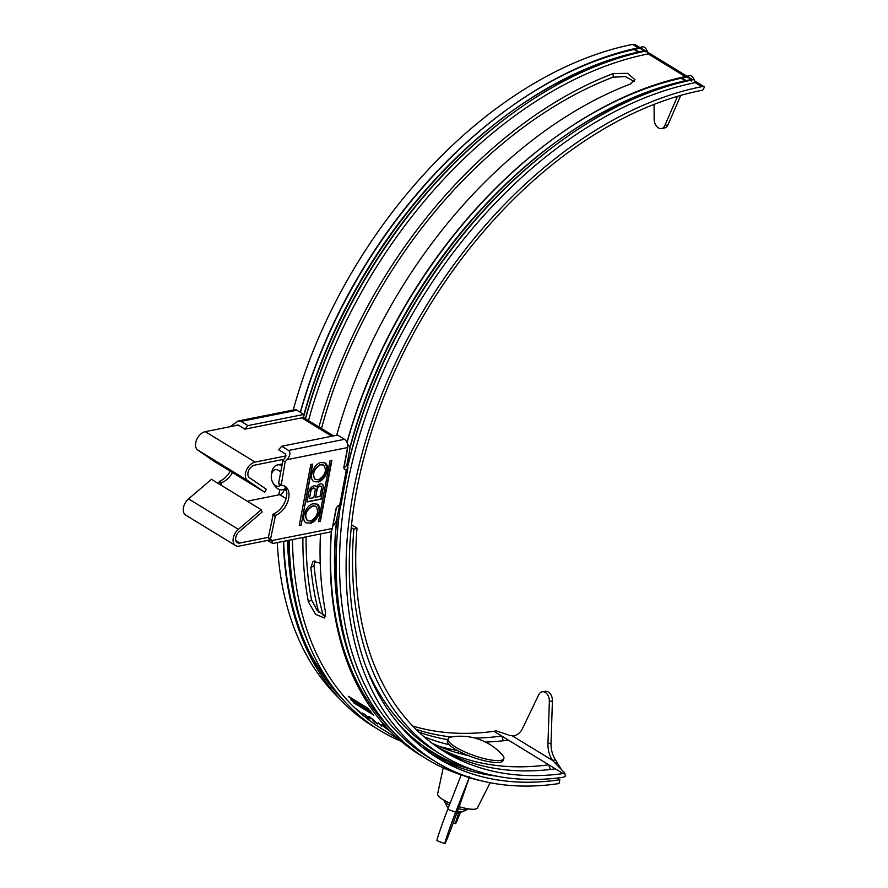 <?xml version="1.0" encoding="UTF-8"?>
<svg xmlns="http://www.w3.org/2000/svg" width="888" height="888" viewBox="0 0 888 888"><rect width="100%" height="100%" fill="white"/><g stroke="black" fill="none" stroke-linecap="round" stroke-linejoin="round"><path stroke-width="1.33" d="M462.459 775.213A29.548 7.115 19.5 0 0 481.474 780.818M280.73 485.048A8.447 5.583 78.7 0 1 272.927 482.828A8.447 5.583 78.7 0 1 271.362 475.013A8.447 5.583 78.7 0 1 271.439 474.569A8.447 5.583 78.7 0 1 280.641 472.494M271.362 475.013L271.673 472.916A12.665 8.369 78.7 0 1 271.772 472.261A12.665 8.369 78.7 0 1 277.6 464.912A12.665 8.369 78.7 0 1 281.929 465.701M285.647 488.056A12.665 8.369 78.7 0 1 282.551 489.754A12.665 8.369 78.7 0 1 274.004 484.637L272.927 482.828M344.522 439.305L288.622 450.46L281.707 446.231L337.606 435.087L344.522 439.305A6.327 4.185 -101.3 0 1 347.585 447.574L343.978 466.666A4.218 2.697 121.4 0 0 344.888 469.641A4.218 2.697 121.4 0 0 346.364 469.863L347.952 467.876L347.153 463.558A4.218 2.697 -58.6 0 1 343.956 467.798L344.133 468.509A4.218 2.697 -58.6 0 1 344.045 468.531M343.956 467.798L347.119 451.082A5.062 3.241 121.4 0 0 347.197 449.639M333.655 521.312A5.062 3.241 121.4 0 0 334.132 519.802L336.352 508.047M238.028 421.034L294.605 409.745A6.327 4.185 -101.3 0 1 296.925 410.234L303.84 414.452L303.263 417.515L244.888 429.159L247.952 425.607L241.037 421.378L238.028 421.034L230.103 426.706M303.84 414.452L247.952 425.607M234.41 425.851L237.973 424.93L244.888 429.159M230.225 471.162A16.883 10.811 121.4 0 1 219.614 481.241L218.648 483.716M219.614 481.241L221.822 482.584L220.857 485.059M221.822 482.584A16.883 10.811 121.4 0 0 232.445 472.516M279.764 489.621L278.765 494.882M235.808 540.592L239.793 543.034A7.182 4.595 121.4 0 1 237.285 542.668A7.182 4.595 121.4 0 1 239.216 531.635L262.093 512.054L261.25 509.734L211.444 479.309L188.567 498.89A10.556 6.76 121.4 0 0 185.714 515.118L235.52 545.543A10.556 6.76 121.4 0 0 239.216 546.087L269.985 539.948M247.23 501.176L279.731 494.694A5.062 3.241 121.4 0 0 284.315 489.399M239.793 543.034L268.398 537.329M261.25 509.734L238.373 529.326A10.556 6.76 121.4 0 0 235.52 545.543M332.745 526.129A8.447 5.406 121.4 0 0 336.619 519.302L339.349 506.493C341.247 505.35 341.381 504.85 339.727 504.983A4.218 2.697 121.4 0 0 335.897 509.423L332.29 528.515L271.739 540.592L270.551 538.994L275.513 515.384A16.883 10.811 121.4 0 0 287.967 501.087A16.883 10.811 121.4 0 0 285.081 486.335A16.883 10.811 121.4 0 0 281.196 485.27L285.126 461.871L287.035 459.651C290.265 455.466 290.798 452.403 288.622 450.46M347.153 463.558L349.606 450.582A8.447 5.406 121.4 0 0 347.796 444.622A8.447 5.406 121.4 0 0 347.596 444.511L347.796 444.622M238.228 425.086L205.283 431.657A10.556 6.76 121.4 0 0 196.537 440.015A10.556 6.76 121.4 0 0 197.791 450.083L214.763 461.716L264.569 492.152L266.389 489.31L249.417 477.677A7.182 4.595 121.4 0 1 248.562 470.829A7.182 4.595 121.4 0 1 254.512 465.146L283.994 459.263M286.125 455.899L255.089 462.093A10.556 6.76 121.4 0 0 246.342 470.451A10.556 6.76 121.4 0 0 247.597 480.519L264.569 492.152M339.072 506.327A4.218 2.697 121.4 0 0 339.138 505.172M347.952 467.876L340.903 505.15L339.727 504.983L346.364 469.863M283.916 485.758A16.883 10.811 121.4 0 1 285.425 500.666A16.883 10.811 121.4 0 1 273.293 514.03L268.331 537.64L270.019 540.581L269.009 540.137M312.665 464.091L310.8 464.468L299.256 525.552L301.121 525.185L312.665 464.091M323.376 488.045A5.483 3.519 121.4 0 0 322.2 484.16A5.483 3.519 121.4 0 0 316.494 486.768A5.483 3.519 121.4 0 0 315.851 486.169A5.483 3.519 121.4 0 0 311.799 486.935A5.483 3.519 121.4 0 0 308.946 491.652L307.004 501.964L321.29 499.112L323.099 487.867A5.483 3.519 121.4 0 0 322.055 484.082M318.293 482.04C325.852 480.064 330.669 465.812 324.953 462.892L320.668 462.526C313.109 464.513 308.291 478.754 314.019 481.685L318.015 481.873C326.784 476.09 329.048 469.73 324.808 462.803M310.5 523.276C318.059 521.289 322.877 507.048 317.16 504.129L312.876 503.762C305.317 505.738 300.499 519.991 306.227 522.91L310.223 523.099C318.992 517.316 321.256 510.966 317.016 504.04M318.503 521.711L320.368 521.345L331.912 460.25L330.047 460.628L318.503 521.711M281.707 446.231L278.643 449.783L285.559 454.012L284.826 458.297L282.906 460.517L285.126 461.871M282.906 460.517L278.61 483.272L280.863 485.07M270.551 538.994L268.331 537.64M271.739 540.592L272.805 543.478L267.288 540.481M272.805 543.478L329.381 532.19A6.327 4.185 -101.3 0 0 332.29 528.515M309.446 498.534L310.811 491.286A2.953 1.887 121.4 0 1 312.343 488.744A2.953 1.887 121.4 0 1 314.53 488.322A2.953 1.887 121.4 0 1 315.162 490.42L313.786 497.669L309.446 498.534L310.811 491.286M321.512 488.411L320.002 496.425L315.651 497.302L317.171 489.277A2.953 1.887 121.4 0 1 318.703 486.735A2.953 1.887 121.4 0 1 320.879 486.324A2.953 1.887 121.4 0 1 321.512 488.411M310.767 521.023C317.538 516.45 319.225 511.544 315.839 506.282L312.609 506.016C305.838 510.589 304.151 515.495 307.537 520.757L310.767 521.023M318.559 479.786C325.33 475.224 327.017 470.307 323.632 465.046L320.401 464.779C313.631 469.352 311.943 474.259 315.329 479.52L318.559 479.786M301.121 525.185L312.343 464.158M299.3 525.319L300.843 525.008M307.048 501.731L321.012 498.945L323.099 487.867M316.494 486.768L316.228 486.591A5.483 3.519 121.4 0 0 315.706 486.091M314.385 488.256A2.953 1.887 121.4 0 0 314.252 488.156A2.953 1.887 121.4 0 0 312.065 488.578A2.953 1.887 121.4 0 0 310.534 491.108M320.735 486.247A2.953 1.887 121.4 0 0 320.601 486.158A2.953 1.887 121.4 0 0 318.426 486.569A2.953 1.887 121.4 0 0 316.894 489.11L317.171 489.277M315.651 497.302L316.894 489.11M313.875 481.596L318.015 481.873M323.487 464.968L320.124 464.613C313.353 469.186 311.666 474.092 315.051 479.354L315.196 479.431M306.083 522.832L310.223 523.099M315.695 506.204L312.332 505.849C305.561 510.411 303.874 515.329 307.27 520.579L307.403 520.668M318.548 521.478L320.091 521.167L331.59 460.317M686.258 77.167L688.211 75.968L689.476 78.066L686.258 77.167A384.138 245.943 121.4 0 0 556.92 136.197M644.033 51.437A2.109 1.399 -101.3 0 0 642.923 51.005A2.109 1.399 -101.3 0 0 642.612 51.127L641.047 52.081M646.042 52.026A2.109 1.399 -101.3 0 0 644.399 50.716L644.399 50.716A2.109 1.399 -101.3 0 0 644.089 50.838M701.809 86.669A8.447 5.406 -58.6 0 1 704.573 86.991L702.475 90.643A4.218 2.697 -58.6 0 0 701.087 90.487A379.92 243.245 -58.6 0 0 383.705 397.269A379.92 243.245 -58.6 0 0 438.073 758.297A379.92 243.245 -58.6 0 0 559.851 779.72L558.996 783.56A384.138 245.943 -58.6 0 1 435.875 761.904A384.138 245.943 -58.6 0 1 380.897 396.858A384.138 245.943 -58.6 0 1 701.809 86.669L695.226 82.64L694.083 79.554L695.326 81.874M648.284 53.136L647.041 50.816L648.185 53.902A384.138 245.943 121.4 0 0 308.502 420.612M654.079 104.396L654.145 118.992A8.447 5.583 78.7 0 0 661.516 128.56A8.447 5.583 78.7 0 0 664.835 125.519L677.522 96.337M634.232 81.507L625.418 76.612L613.086 77.178A379.92 243.245 121.4 0 0 321.489 428.549M306.094 536.829A379.92 243.245 121.4 0 0 311.533 599.822L317.227 610.556L325.596 616.205M320.468 533.966A384.138 245.943 -58.6 0 0 325.563 612.443L324.486 617.981L315.617 614.374L308.414 601.953A384.138 245.943 -58.6 0 1 302.908 537.473M318.959 426.995A384.138 245.943 -58.6 0 1 613.308 73.515L627.572 73.36L634.987 79.676L630.469 83.994A384.138 245.943 -58.6 0 0 336.719 435.253M643.9 50.805L641.813 49.095M639.926 47.475L635.397 44.722A8.447 5.406 -58.6 0 0 632.633 44.4L638.25 47.83M680.763 95.405L667.943 124.897L664.835 125.519M515.595 111.144A383.516 245.554 121.4 0 0 305.361 418.692M376.556 728.382A386.502 247.463 -58.6 0 1 283.372 541.369M300.444 412.376A386.502 247.463 -58.6 0 1 510.456 107.037A386.502 247.463 -58.6 0 1 641.169 47.23L642.435 49.328L645.787 51.071L640.337 47.73M509.879 107.448A384.138 245.943 121.4 0 1 639.216 48.418L641.169 47.23A6.327 4.185 -101.3 0 1 647.041 50.816A386.502 247.463 -58.6 0 0 305.528 418.792M510.456 107.037L509.301 107.87A384.138 245.943 121.4 0 0 300.299 412.287M283.661 541.314A384.138 245.943 121.4 0 0 342.801 699.444M621.4 57.276A379.92 243.245 121.4 0 0 512.032 111.1M642.612 51.127A2.109 1.399 78.7 0 1 642.923 51.005A2.109 1.399 78.7 0 0 642.612 51.127A383.516 245.554 121.4 0 0 642.612 51.127A383.516 245.554 121.4 0 0 512.909 110.467L511.155 111.733A379.92 243.245 121.4 0 0 303.485 416.35M287.99 540.448A379.92 243.245 121.4 0 0 294.106 592.929M327.184 679.076A379.92 243.245 -58.6 0 1 310.6 654.445M639.216 48.418L642.435 49.328M339.272 698.434A384.138 245.943 -58.6 0 1 277.289 542.579M293.24 410.023A384.138 245.943 -58.6 0 1 632.633 44.4M559.851 779.72L557.142 778.066M562.637 139.893A383.516 245.554 121.4 0 0 347.896 465.412M434.243 755.877A379.92 243.245 121.4 0 0 496.747 776.156M292.463 539.549A384.138 245.943 121.4 0 0 382.251 729.137L398.534 739.082M401.01 741.214A386.502 247.463 -58.6 0 1 289.133 540.215M423.587 757.12A386.502 247.463 -58.6 0 1 331.379 530.802M347.064 442.601A386.502 247.463 -58.6 0 1 557.498 135.775A386.502 247.463 -58.6 0 1 688.211 75.968A6.327 4.185 78.7 0 1 694.083 79.554A386.502 247.463 -58.6 0 0 347.952 465.756M557.498 135.775L556.343 136.608A384.138 245.943 121.4 0 0 346.975 442.368M331.502 530.613A384.138 245.943 121.4 0 0 389.832 728.182M512.909 110.467A383.516 245.554 121.4 0 0 303.407 417.493M287.557 540.537A383.516 245.554 121.4 0 0 308.902 644.277M668.442 86.014A379.92 243.245 121.4 0 0 559.074 139.849M691.608 81.063A2.109 1.399 -101.3 0 0 689.965 79.742A2.109 1.399 -101.3 0 0 689.654 79.865A383.516 245.554 121.4 0 0 559.951 139.216L558.186 140.471A379.92 243.245 121.4 0 0 349.728 448.096M336.907 517.748A379.92 243.245 121.4 0 0 341.147 621.667M430.991 753.701A379.92 243.245 121.4 0 0 445.92 760.761M661.516 128.56L664.624 127.939A8.447 5.583 -101.3 0 0 667.943 124.897M695.404 81.385L704.573 86.991M369.974 718.947L369.219 718.192A384.138 245.943 -58.6 0 1 368.764 717.793L365.856 715.195A384.138 245.943 -58.6 0 1 365.501 714.862L362.582 713.075A384.138 245.943 121.4 0 0 362.926 713.408L363.625 713.83A384.138 245.943 -58.6 0 1 363.281 713.508L364.802 714.44A384.138 245.943 121.4 0 0 365.157 714.762L365.057 714.962A384.138 245.943 121.4 0 0 365.856 715.695L368.009 717.326A384.138 245.943 121.4 0 0 368.365 717.648L366.455 716.483A384.138 245.943 -58.6 0 1 366.1 716.161L365.334 715.695A384.138 245.943 121.4 0 0 365.789 716.094L369.974 718.947M364.724 708.125C367.843 711.155 370.118 712.753 371.561 712.942L370.818 711.632C367.732 708.557 365.456 706.948 363.991 706.793L364.724 708.125M381.685 726.34L378.233 722.677L381.796 726.184M373.293 714.551L353.369 702.375A384.138 245.943 121.4 0 0 353.868 702.941L373.781 715.118A384.138 245.943 -58.6 0 1 373.293 714.551M389.022 730.036L384.659 727.239A384.138 245.943 -58.6 0 1 384.127 726.75L383.061 725.385L387.09 728.26L382.784 724.852L381.807 724.564L383.427 726.317A384.138 245.943 121.4 0 0 383.96 726.806L390.443 731.457M364.058 708.202L364.036 708.668C365.412 709.312 365.057 708.724 362.992 706.926L356.71 701.986A384.138 245.943 121.4 0 0 360.428 706.46L364.89 708.99M351.271 699.899C354.401 702.93 356.676 704.539 358.108 704.728L357.376 703.418C354.279 700.343 352.014 698.734 350.549 698.579L351.271 699.899M368.931 716.383L369.319 717.193A384.138 245.943 121.4 0 0 369.663 717.526L370.363 717.948A384.138 245.943 -58.6 0 1 370.019 717.615L371.539 718.547A384.138 245.943 121.4 0 0 371.894 718.88L373.959 721.478A384.138 245.943 121.4 0 0 374.503 721.944L377.877 724.009A384.138 245.943 -58.6 0 1 376.967 723.221L372.594 719.313A384.138 245.943 -58.6 0 1 372.239 718.98L368.931 716.383M348.374 696.336A384.138 245.943 121.4 0 0 348.851 696.936L368.764 709.101A384.138 245.943 -58.6 0 1 368.298 708.502L348.374 696.336M357.82 710.256A384.138 245.943 121.4 0 0 363.003 714.918L363.636 715.306A384.138 245.943 -58.6 0 1 356.532 708.813L355.91 708.857A384.138 245.943 121.4 0 0 356.61 709.523L357.908 710.134M695.226 82.64A384.138 245.943 121.4 0 0 374.314 392.84A384.138 245.943 121.4 0 0 429.293 757.875L435.875 761.904M559.951 139.216A383.516 245.554 121.4 0 0 349.761 448.784M336.696 518.903A383.516 245.554 121.4 0 0 355.933 673.015M691.119 79.576A2.109 1.399 78.7 0 1 691.43 79.454A2.109 1.399 78.7 0 1 691.441 79.454L689.965 79.742A2.109 1.399 78.7 0 1 691.064 80.175M688.089 80.83L689.654 79.865A2.109 1.399 78.7 0 1 689.965 79.742L690.054 79.731M467.255 776.634A386.502 247.463 -58.6 0 1 340.393 505.772M692.829 79.809L689.476 78.066M362.404 705.849L359.307 704.561A384.138 245.943 -58.6 0 1 358.186 703.196L360.695 704.462M361.671 706.004L360.55 704.639M351.97 700.31L357.22 704.006L356.665 703.019C354.29 700.654 352.536 699.422 351.426 699.311L351.97 700.31M365.423 708.524L370.673 712.22L365.423 708.524M364.269 707.947L360.928 706.493A384.138 245.943 -58.6 0 1 359.795 705.15L362.937 706.604M363.547 708.091L362.404 706.748M369.297 718.758L368.853 717.948M370.585 712.265L371.55 712.664M364.247 706.737L364.846 707.636M382.262 725.163L383.117 725.452M359.951 704.95L359.795 705.15A383.716 245.676 -58.6 0 1 359.396 704.617M358.352 702.996L358.186 703.196A383.716 245.676 -58.6 0 1 357.753 702.619M357.131 704.04L358.097 704.45M350.804 698.512L351.404 699.422M373.082 720.601L372.805 719.469M369.785 717.06A383.716 245.676 -58.6 0 1 369.563 716.86L369.186 716.483M351.204 527.639L353.846 529.248L357.02 528.127A379.92 243.245 121.4 0 0 444.533 751.703A379.92 243.245 121.4 0 0 563.147 773.581L501.698 736.03A379.92 243.245 -58.6 0 1 474.891 738.061M412.709 726.04A379.92 243.245 121.4 0 0 493.972 731.312A4.218 2.697 121.4 0 0 495.526 730.658L508.424 734.964M353.846 529.248A384.138 245.943 121.4 0 0 442.335 755.3A384.138 245.943 121.4 0 0 562.271 777.422A8.447 5.406 121.4 0 0 565.379 776.112L564.701 772.926L552.469 760.372L512.554 735.986A21.101 14.375 -97.8 0 0 513.353 735.908A21.101 14.375 -97.8 0 0 522.721 728.138L538.661 694.86A8.447 5.75 -97.8 0 1 542.402 691.752A8.447 5.75 -97.8 0 1 549.35 701.387L547.963 743.567A21.101 14.375 -97.8 0 0 552.469 760.372L555.533 759.962L561.571 769.807M555.533 759.962A21.101 14.375 -97.8 0 1 551.026 743.145L552.414 700.976A8.447 5.75 -97.8 0 0 545.465 691.33L542.402 691.752M563.147 773.581A4.218 2.697 121.4 0 0 564.701 772.926M508.38 740.115A379.92 243.245 -58.6 0 1 485.514 742.057M447.852 739.637A379.92 243.245 -58.6 0 1 418.881 732.134M351.504 524.764L357.02 528.127M337.229 516.039L338.916 517.071M336.796 518.836L338.295 519.746L338.062 521.323A6.327 3.008 4.7 0 0 338.051 521.411A6.327 3.008 4.7 0 0 338.328 522.422M451.448 736.973A379.92 243.245 -58.6 0 1 415.995 729.359M442.335 755.3L435.753 751.281A384.138 245.943 -58.6 0 1 365.612 665.889M514.152 735.764L509.812 735.397M399.067 724.63A386.502 247.463 121.4 0 0 473.704 770.04M320.224 563.192L313.098 561.272L310.889 567.521A384.138 245.943 121.4 0 0 318.603 612.021M438.872 746.286A384.138 245.943 121.4 0 0 457.398 750.482M310.889 567.521L314.063 565.689L314.907 560.828M431.912 743.123A379.92 243.245 121.4 0 0 468.387 755.633M314.063 565.689A379.92 243.245 121.4 0 0 323.254 615.484M424.02 736.763A379.92 243.245 121.4 0 0 449.206 744.699M550.349 769.496L548.74 764.779A379.92 243.245 -58.6 0 1 437.451 747.108M555.411 768.864L555.422 768.853A379.92 243.245 -58.6 0 1 440.703 749.283M549.605 769.574A2.364 1.521 121.4 0 0 550.005 768.497M502.564 740.836A2.364 1.521 121.4 0 0 502.974 739.748M503.307 740.759L501.709 736.041L493.972 731.312M458.463 751.059L457.831 752.98M502.475 755.055A29.548 7.115 -160.5 0 1 503.84 758.552A29.548 7.115 -160.5 0 1 485.314 758.874A29.548 7.115 -160.5 0 1 455.822 747.241A29.548 7.115 -160.5 0 1 448.129 738.838A29.548 7.115 -160.5 0 1 451.393 736.985A55.933 55.933 0 0 1 502.475 755.055M503.84 758.552L503.163 760.483A29.548 7.115 -160.5 0 1 484.637 760.805A29.548 7.115 -160.5 0 1 455.144 749.172A29.548 7.115 -160.5 0 1 447.452 740.77L448.129 738.838M458.075 753.046L458.73 751.204M457.398 811.454A8.447 2.031 19.5 0 0 462.348 811.765L467.488 809.501A12.665 3.053 19.5 0 0 468.109 808.924L468.154 808.824M444.278 800.377L444.233 800.477A12.665 3.053 19.5 0 0 444.355 801.32L446.93 806.304A8.447 2.031 19.5 0 0 448.362 807.703M444.355 801.32A12.665 3.053 19.5 0 0 447.53 804.073A12.665 3.053 19.5 0 0 449.384 805.105M458.43 808.613A12.665 3.053 19.5 0 0 467.488 809.501M469.597 776.667L459.163 806.648A21.101 5.084 19.5 0 0 477.4 807.947L490.154 782.728M459.163 806.648L452.647 824.464A21.101 0.744 -70 0 1 444.888 843.6A21.101 0.744 -70 0 1 448.151 832.711A21.101 0.744 -70 0 1 455.666 812.198L447.73 809.312A21.101 0.744 -70 0 0 440.215 829.825A21.101 0.744 -70 0 0 436.963 840.714L444.888 843.6M443.223 767.843L437.629 793.872A21.101 5.084 19.5 0 0 450.094 803.274M460.528 811.954A21.101 0.744 -70 0 1 455.544 823.653A21.101 0.744 -70 0 1 458.63 813.264L459.129 811.799M461.249 774.824L447.73 809.312M469.219 777.622L455.666 812.198M284.36 489.388L286.558 490.731M296.925 410.234L241.037 421.378M218.959 482.095L221.168 483.449M279.731 494.694L286.103 498.59M188.567 498.89L238.373 529.326M197.791 450.083L247.597 480.519M205.283 431.657L255.089 462.093M301.687 417.826L331.823 436.23M270.074 540.137L269.264 540.293M347.585 447.574L287.035 459.651M278.61 483.272L280.819 484.626M273.293 514.03L275.513 515.384M272.638 514.896L274.847 516.239M308.414 601.953L311.533 599.822M613.308 73.515L613.086 77.178M638.183 52.048L634.032 49.517M681.063 78.255L685.225 80.786M682.006 78.044L686.158 80.586M685.281 76.568L648.185 53.902M364.591 708.28L365.112 707.625M369.985 711.388L370.518 710.744M351.149 700.066L351.659 699.411M356.532 703.174L357.065 702.53M557.398 763.269L554.623 762.781M552.414 700.976L549.35 701.387M551.026 743.145L547.963 743.567M458.63 813.264L456.954 812.653M277.6 464.912L282.251 463.991M282.551 489.754L286.08 489.055M303.285 417.427L333.522 435.897M278.788 483.86L281.008 485.214M644.399 50.716L643.012 50.993M634.853 49.328L639.016 51.87M681.895 78.066L686.058 80.608M648.373 52.636L686.968 76.224M687.379 76.479L692.84 79.809M514.407 735.73L511.288 735.664M484.582 773.359L453.291 763.969L422.61 747.518M337.096 536.507L338.051 521.411M455.544 823.653L453.246 822.81"/></g></svg>
